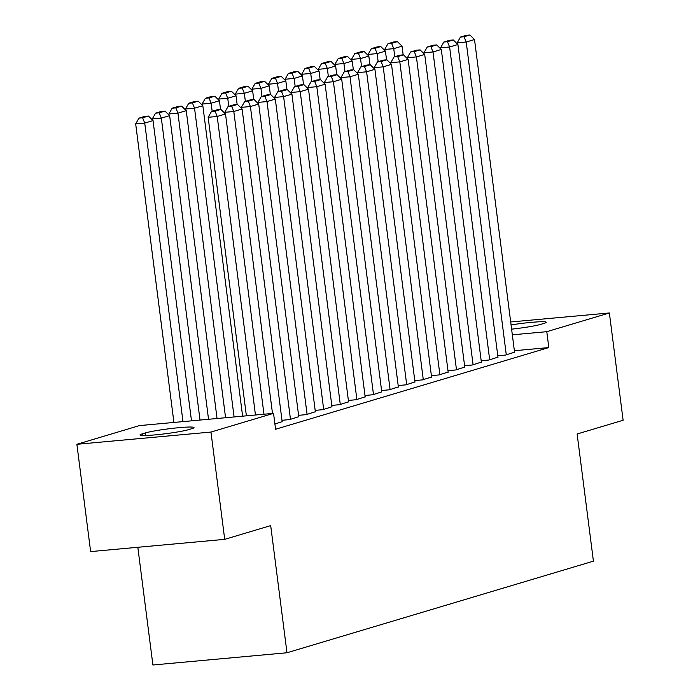 <?xml version="1.0" encoding="UTF-8"?>
<svg xmlns="http://www.w3.org/2000/svg" width="700" height="700" viewBox="0 0 700 700"><rect width="100%" height="100%" fill="white"/><g stroke="black" fill="none" stroke-linecap="round" stroke-linejoin="round"><path stroke-width="1.05" d="M137.821 547.278L152.906 665L286.983 652.759L593.416 561.155L577.133 434L623.114 420.254L609.367 312.97L546.788 331.678L512.339 334.819M286.983 652.759L270.69 525.604L224.709 539.35L90.632 551.591L76.886 444.299L139.475 425.591L273.543 413.35L210.963 432.058L76.886 444.299M481.18 360.736L488.854 360.036L497.963 357.14M447.983 370.668L455.648 369.967L464.756 367.062M414.785 380.59L422.45 379.89L431.559 376.994M381.588 390.512L389.252 389.812L398.361 386.916M348.381 400.435L356.046 399.735L365.155 396.839M315.184 410.366L322.849 409.666L331.957 406.761M281.986 420.289L289.651 419.589L298.76 416.684M273.543 413.35L275.581 429.249L548.817 347.567L514.369 350.717M274.908 423.99L282.161 421.654M298.585 415.328L306.25 414.627L315.359 411.723M331.783 405.396L339.447 404.696L348.556 401.8M364.98 395.474L372.654 394.774L381.754 391.877M398.186 385.551L405.851 384.851L414.96 381.955M431.384 375.629L439.049 374.929L448.157 372.024M464.581 365.706L472.255 365.006L481.355 362.101M497.787 355.775L505.452 355.075L514.561 352.179M511.07 324.914A25.716 1.986 172.7 0 1 546.254 322.271A25.716 1.986 172.7 0 1 543.944 323.418L540.951 324.31A25.716 1.986 172.7 0 1 511.613 329.158M510.694 321.974L609.367 312.97M224.709 539.35L210.963 432.058M548.817 347.567L546.788 331.678M188.694 429.616A25.716 1.986 172.7 0 1 160.195 434.368A25.716 1.986 172.7 0 1 140 434.998A25.716 1.986 172.7 0 1 142.319 433.851L145.303 432.95A25.716 1.986 172.7 0 1 173.81 428.199A25.716 1.986 172.7 0 1 194.005 427.569A25.716 1.986 172.7 0 1 191.686 428.715L188.694 429.616M255.456 415.004L217.21 116.462L208.145 117.285L246.391 415.835M263.97 414.225L225.505 113.977L217.21 116.462L215.075 111.169L220.885 109.436L217.263 109.76L211.452 111.501L215.075 111.169M208.145 117.285L211.452 111.501M220.885 109.436L225.505 113.977M182.98 421.619L144.734 123.078L153.037 120.593L191.494 420.84M142.599 117.784L148.409 116.051L144.786 116.384L138.976 118.116L142.599 117.784L144.734 123.078L135.678 123.909L173.924 422.45M153.037 120.593L148.409 116.051M138.976 118.116L135.678 123.909M272.493 413.446L233.809 111.501L224.752 112.324L224.884 113.365M282.179 421.82L242.104 109.016L233.809 111.501L231.674 106.207L237.484 104.475L233.861 104.799L228.051 106.54L231.674 106.207M224.752 112.324L228.051 106.54M237.484 104.475L242.104 109.016M290.483 419.335L250.407 106.531L241.351 107.362L241.483 108.404M298.777 416.859L258.711 104.055L250.407 106.531L248.273 101.246L254.082 99.505L250.46 99.837L244.65 101.579L248.273 101.246M241.351 107.362L244.65 101.579M254.082 99.505L258.711 104.055M200.016 420.07L161.332 118.116L169.636 115.631L208.539 419.291M159.197 112.822L165.008 111.09L161.385 111.422L155.575 113.155L159.197 112.822L161.332 118.116L152.276 118.939L152.407 119.98M169.636 115.631L165.008 111.09M155.575 113.155L152.276 118.939M217.053 418.512L177.94 113.155L186.235 110.67L225.575 417.734M175.805 107.861L181.615 106.129L177.984 106.461L172.174 108.194L175.805 107.861L177.94 113.155L168.875 113.977L169.006 115.019M186.235 110.67L181.615 106.129M172.174 108.194L168.875 113.977M307.081 414.374L267.006 101.57L257.95 102.401L258.081 103.442M315.376 411.898L275.31 99.094L267.006 101.57L264.871 96.285L270.681 94.544L267.059 94.876L261.249 96.618L264.871 96.285M257.95 102.401L261.249 96.618M270.681 94.544L275.31 99.094M323.68 409.412L283.605 96.609L274.549 97.44L274.68 98.473M331.984 406.936L291.909 94.132L283.605 96.609L281.47 91.324L287.28 89.582L283.658 89.915L277.848 91.656L281.47 91.324M274.549 97.44L277.848 91.656M287.28 89.582L291.909 94.132M234.089 416.955L194.539 108.194L202.834 105.709L242.611 416.176M192.404 102.9L198.214 101.168L194.591 101.491L188.781 103.233L192.404 102.9L194.539 108.194L185.474 109.016L185.614 110.058M202.834 105.709L198.214 101.168M188.781 103.233L185.474 109.016M212.17 111.282L211.138 103.233L219.433 100.748L220.553 109.462M209.002 97.939L214.812 96.206L211.19 96.53L205.38 98.271L209.002 97.939L211.138 103.233L202.081 104.055L202.213 105.096M219.433 100.748L214.812 96.206M205.38 98.271L202.081 104.055M340.279 404.451L300.213 91.647L291.148 92.479L291.279 93.511M348.582 401.975L308.507 89.171L300.213 91.647L298.078 86.362L303.887 84.621L300.256 84.954L294.446 86.686L298.078 86.362M291.148 92.479L294.446 86.686M303.887 84.621L308.507 89.171M228.769 106.321L227.736 98.263L236.04 95.786L237.151 104.501M225.601 92.978L231.411 91.236L227.789 91.569L221.979 93.31L225.601 92.978L227.736 98.263L218.68 99.094L218.811 100.135M236.04 95.786L231.411 91.236M221.979 93.31L218.68 99.094M356.877 399.49L316.811 86.686L307.746 87.517L307.886 88.55M365.181 397.005L325.106 84.201L316.811 86.686L314.676 81.392L320.486 79.66L316.864 79.993L311.054 81.725L314.676 81.392M307.746 87.517L311.054 81.725M320.486 79.66L325.106 84.201M245.368 101.36L244.335 93.301L252.639 90.825L253.75 99.54M242.2 88.016L248.01 86.275L244.388 86.608L238.578 88.349L242.2 88.016L244.335 93.301L235.279 94.132L235.41 95.174M252.639 90.825L248.01 86.275M238.578 88.349L235.279 94.132M373.476 394.529L333.41 81.725L324.354 82.547L324.485 83.589M381.78 392.044L341.705 79.24L333.41 81.725L331.275 76.431L337.085 74.699L333.463 75.031L327.652 76.764L331.275 76.431M324.354 82.547L327.652 76.764M337.085 74.699L341.705 79.24M390.084 389.567L350.009 76.764L340.953 77.586L341.084 78.627M398.379 387.082L358.312 74.279L350.009 76.764L347.874 71.47L353.684 69.737L350.061 70.07L344.251 71.803L347.874 71.47M340.953 77.586L344.251 71.803M353.684 69.737L358.312 74.279M406.683 384.606L366.608 71.803L357.551 72.625L357.683 73.666M414.977 382.121L374.911 69.317L366.608 71.803L364.473 66.509L370.283 64.776L366.66 65.1L360.85 66.841L364.473 66.509M357.551 72.625L360.85 66.841M370.283 64.776L374.911 69.317M423.281 379.645L383.206 66.841L374.15 67.664L374.281 68.705M431.576 377.16L391.51 64.356L383.206 66.841L381.071 61.547L386.881 59.815L383.259 60.139L377.449 61.88L381.071 61.547M374.15 67.664L377.449 61.88M386.881 59.815L391.51 64.356M439.88 374.675L399.805 61.871L390.749 62.703L390.88 63.744M448.184 372.199L408.109 59.395L399.805 61.871L397.679 56.586L403.489 54.845L399.858 55.178L394.047 56.919L397.679 56.586M390.749 62.703L394.047 56.919M403.489 54.845L408.109 59.395M456.479 369.714L416.412 56.91L407.348 57.741L407.488 58.783M464.782 367.238L424.707 54.434L416.412 56.91L414.277 51.625L420.088 49.884L416.465 50.216L410.655 51.958L414.277 51.625M407.348 57.741L410.655 51.958M420.088 49.884L424.707 54.434M473.077 364.752L433.011 51.949L423.946 52.78L424.086 53.812M481.381 362.276L441.306 49.472L433.011 51.949L430.876 46.664L436.686 44.922L433.064 45.255L427.254 46.996L430.876 46.664M423.946 52.78L427.254 46.996M436.686 44.922L441.306 49.472M261.966 96.399L260.934 88.34L269.238 85.864L270.349 94.579M258.799 83.055L264.609 81.314L260.986 81.646L255.176 83.379L258.799 83.055L260.934 88.34L251.877 89.171L252.009 90.204M269.238 85.864L264.609 81.314M255.176 83.379L251.877 89.171M278.565 91.438L277.533 83.379L285.836 80.902L286.956 89.618M275.406 78.094L281.216 76.353L277.585 76.685L271.775 78.418L275.406 78.094L277.533 83.379L268.476 84.21L268.608 85.243M285.836 80.902L281.216 76.353M271.775 78.418L268.476 84.21M295.172 86.476L294.14 78.418L302.435 75.933L303.555 84.656M292.005 73.124L297.815 71.391L294.192 71.724L288.382 73.456L292.005 73.124L294.14 78.418L285.075 79.249L285.215 80.281M302.435 75.933L297.815 71.391M288.382 73.456L285.075 79.249M311.771 81.515L310.739 73.456L319.034 70.971L320.154 79.686M308.604 68.163L314.414 66.43L310.791 66.763L304.981 68.495L308.604 68.163L310.739 73.456L301.674 74.279L301.814 75.32M319.034 70.971L314.414 66.43M304.981 68.495L301.674 74.279M328.37 76.554L327.338 68.495L335.641 66.01L336.752 74.725M325.203 63.201L331.012 61.469L327.39 61.801L321.58 63.534L325.203 63.201L327.338 68.495L318.281 69.317L318.412 70.359M335.641 66.01L331.012 61.469M321.58 63.534L318.281 69.317M344.969 71.593L343.936 63.534L352.24 61.049L353.351 69.764M341.801 58.24L347.611 56.508L343.989 56.831L338.179 58.572L341.801 58.24L343.936 63.534L334.88 64.356L335.011 65.397M352.24 61.049L347.611 56.508M338.179 58.572L334.88 64.356M361.567 66.623L360.535 58.572L368.839 56.087L369.95 64.803M358.4 53.279L364.21 51.546L360.588 51.87L354.777 53.611L358.4 53.279L360.535 58.572L351.479 59.395L351.61 60.436M368.839 56.087L364.21 51.546M354.777 53.611L351.479 59.395M489.685 359.791L449.61 46.988L440.554 47.819L440.685 48.851M497.98 357.315L457.914 44.511L449.61 46.988L447.475 41.703L453.285 39.961L449.662 40.294L443.852 42.026L447.475 41.703M440.554 47.819L443.852 42.026M453.285 39.961L457.914 44.511M378.166 61.661L377.134 53.602L385.438 51.126L386.558 59.841M374.999 48.317L380.809 46.576L377.186 46.909L371.376 48.65L374.999 48.317L377.134 53.602L368.078 54.434L368.209 55.475M385.438 51.126L380.809 46.576M371.376 48.65L368.078 54.434M506.284 354.83L466.209 42.026L457.153 42.857L457.284 43.89M514.579 352.345L474.512 39.541L466.209 42.026L464.074 36.732L469.884 35L466.261 35.333L460.451 37.065L464.074 36.732M457.153 42.857L460.451 37.065M469.884 35L474.512 39.541M394.774 56.7L393.741 48.641L402.036 46.165L403.156 54.88M391.606 43.356L397.416 41.615L393.794 41.947L387.984 43.689L391.606 43.356L393.741 48.641L384.676 49.472L384.808 50.514M402.036 46.165L397.416 41.615M387.984 43.689L384.676 49.472M142.319 433.851L142.529 435.523M145.303 432.95L145.635 435.514"/></g></svg>
